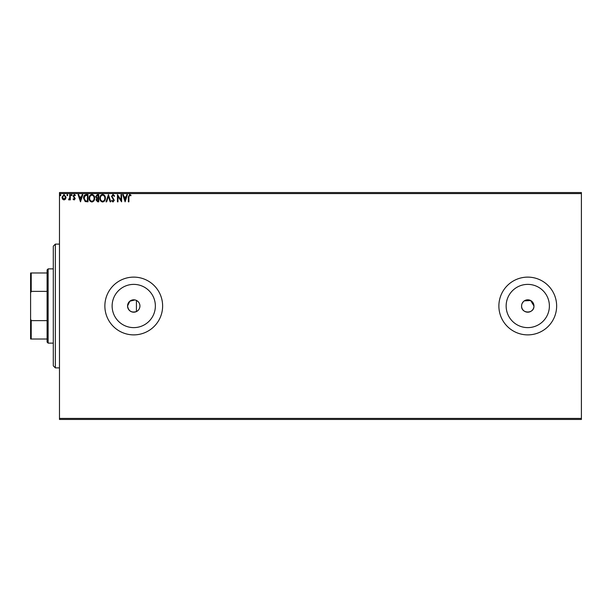 <?xml version="1.0" encoding="UTF-8"?>
<svg xmlns="http://www.w3.org/2000/svg" width="612" height="612" viewBox="0 0 612 612"><rect width="100%" height="100%" fill="white"/><g stroke="black" fill="none" stroke-linecap="round" stroke-linejoin="round"><path stroke-width="0.92" d="M134.969 299.934L129.828 301.211L127.556 306C128.482 311.087 131.442 312.946 136.43 311.577C138.664 310.399 139.827 308.54 139.934 306C139.834 303.468 138.664 301.609 136.43 300.423L135.512 300.071M127.556 306A6.189 6.189 0 0 0 133.745 312.189A6.189 6.189 0 0 0 139.934 306A6.189 6.189 0 0 0 133.745 299.811A6.189 6.189 0 0 0 127.556 306M521.692 304.791L521.577 306A6.189 6.189 0 0 0 527.766 312.189A6.189 6.189 0 0 0 533.955 306L530.681 300.546L524.323 300.852M521.577 306C521.187 313.971 534.33 314.002 533.955 306A6.189 6.189 0 0 0 527.766 299.811A6.189 6.189 0 0 0 521.577 306M112.126 306A21.619 21.619 0 0 0 133.745 327.619A21.619 21.619 0 0 0 155.364 306A21.619 21.619 0 0 0 133.745 284.381A21.619 21.619 0 0 0 112.126 306M506.147 306A21.619 21.619 0 0 0 527.766 327.619A21.619 21.619 0 0 0 549.385 306A21.619 21.619 0 0 0 527.766 284.381A21.619 21.619 0 0 0 506.147 306M498.879 306A28.879 28.879 0 0 0 527.766 334.879A28.879 28.879 0 0 0 556.645 306A28.879 28.879 0 0 0 527.766 277.121A28.879 28.879 0 0 0 498.879 306M104.866 306A28.879 28.879 0 0 0 133.745 334.879A28.879 28.879 0 0 0 162.624 306A28.879 28.879 0 0 0 133.745 277.121A28.879 28.879 0 0 0 104.866 306M581.4 419.457L59.479 419.457L59.479 418.432L581.4 418.432L581.4 419.457M65.515 199.099L64.015 199.971L62.523 199.099L61.98 197.225L64.015 194.509L66.05 197.225L65.515 199.099M70.311 194.601L70.311 199.879L69.753 199.879L69.753 199.099L68.789 199.971L68.636 199.229L69.669 198.189L69.753 194.601L70.311 194.601M74.159 199.971L73.088 199.221L73.417 198.77L74.129 199.321L74.664 198.609L73.088 196.031L74.259 194.509L75.406 195.228L75.085 195.71L74.32 195.159L73.647 196.008L75.215 198.586L74.159 199.971M86.315 194.601L87.99 194.601L87.99 201.822L85.183 201.562L83.546 198.12C83.469 196.039 84.387 194.861 86.315 194.601M98.731 194.601L98.731 201.822L97.706 201.822L96.046 200.032L96.719 198.495L95.579 196.651L97.285 194.601L98.731 194.601M108.446 194.601L110.764 201.822L110.16 201.822L108.4 196.345L106.649 201.822L106.044 201.822L108.446 194.601M121.038 194.601L121.597 194.601L121.597 201.822L117.986 196.437L117.986 201.822L117.428 201.822L117.428 194.601L121.038 199.971L121.038 194.601M128.903 197.018L128.903 201.822L128.352 201.822L128.352 196.949L129.667 194.417L131.037 195.251L130.754 195.809L129.675 195.159L128.903 197.018M59.479 193.568L59.479 192.543L581.4 192.543L581.4 193.568L59.479 193.568L59.479 418.432M581.4 193.568L581.4 418.432M125.108 201.822L122.706 194.601L123.31 194.601L124.052 196.919L126.08 196.919L126.822 194.601L127.426 194.601L125.108 201.822M113.029 194.417L114.651 195.993L114.199 196.36L113.067 195.159L112.057 196.383L114.283 200.323L112.99 202.006L111.598 200.782L112.027 200.338L112.998 201.264L113.725 200.353L111.506 196.368L113.029 194.417M105.394 198.181C105.432 200.239 104.522 201.516 102.655 202.006C100.743 201.562 99.802 200.3 99.84 198.212C99.802 196.154 100.728 194.884 102.609 194.417C104.491 194.868 105.417 196.123 105.394 198.181M94.653 198.181C94.699 200.239 93.781 201.516 91.915 202.006C90.002 201.562 89.069 200.3 89.1 198.212C89.069 196.154 89.987 194.884 91.869 194.417C93.751 194.868 94.684 196.123 94.653 198.181M80.493 201.822L78.084 194.601L78.688 194.601L79.43 196.919L81.465 196.919L82.207 194.601L82.811 194.601L80.493 201.822M72.071 195.113L71.604 195.71L71.145 195.113L71.604 194.509L72.071 195.113M67.81 195.113L67.351 195.71L66.884 195.113L67.351 194.509L67.81 195.113M60.871 195.113L60.404 195.71L59.945 195.113L60.404 194.509L60.871 195.113M523.39 301.624L522.044 303.628M124.29 197.661L125.07 200.078L125.843 197.661L124.29 197.661M100.399 198.219C100.368 199.872 101.11 200.881 102.625 201.264C104.132 200.866 104.874 199.841 104.836 198.181C104.866 196.544 104.124 195.534 102.625 195.159C101.102 195.534 100.36 196.551 100.399 198.219M97.599 201.08L98.172 201.08L98.172 198.77L96.597 200.017L97.599 201.08M97.897 198.028L98.172 195.343L97.538 195.343L96.138 196.651L97.01 197.944L97.897 198.028M89.658 198.219C89.635 199.872 90.377 200.881 91.892 201.264C93.399 200.866 94.133 199.841 94.103 198.181C94.126 196.544 93.391 195.534 91.892 195.159C90.369 195.534 89.62 196.551 89.658 198.219M87.439 201.08L87.439 195.343L85.351 195.526L84.104 198.12L85.473 200.881L87.439 201.08M79.667 197.661L80.447 200.078L81.228 197.661L79.667 197.661M62.539 197.225L64.015 199.321L65.499 197.225L64.015 195.159L62.539 197.225M55.355 367.888L53.29 365.823L53.29 246.177L55.355 244.112L55.355 367.888L59.479 367.888M136.43 300.423L136.43 311.577M48.134 343.133L47.101 342.1L47.101 269.9L48.134 268.867L48.134 343.133L53.29 343.133M47.101 291.373L31.22 291.373L30.6 292.98L30.6 272.99L31.22 272.99L31.22 291.373M47.101 339.01L30.6 339.01L30.6 292.98M30.6 319.02L31.22 320.627L31.22 339.01M47.101 320.627L31.22 320.627M47.101 272.99L31.22 272.99M55.355 244.112L59.479 244.112M48.134 268.867L53.29 268.867"/></g></svg>
